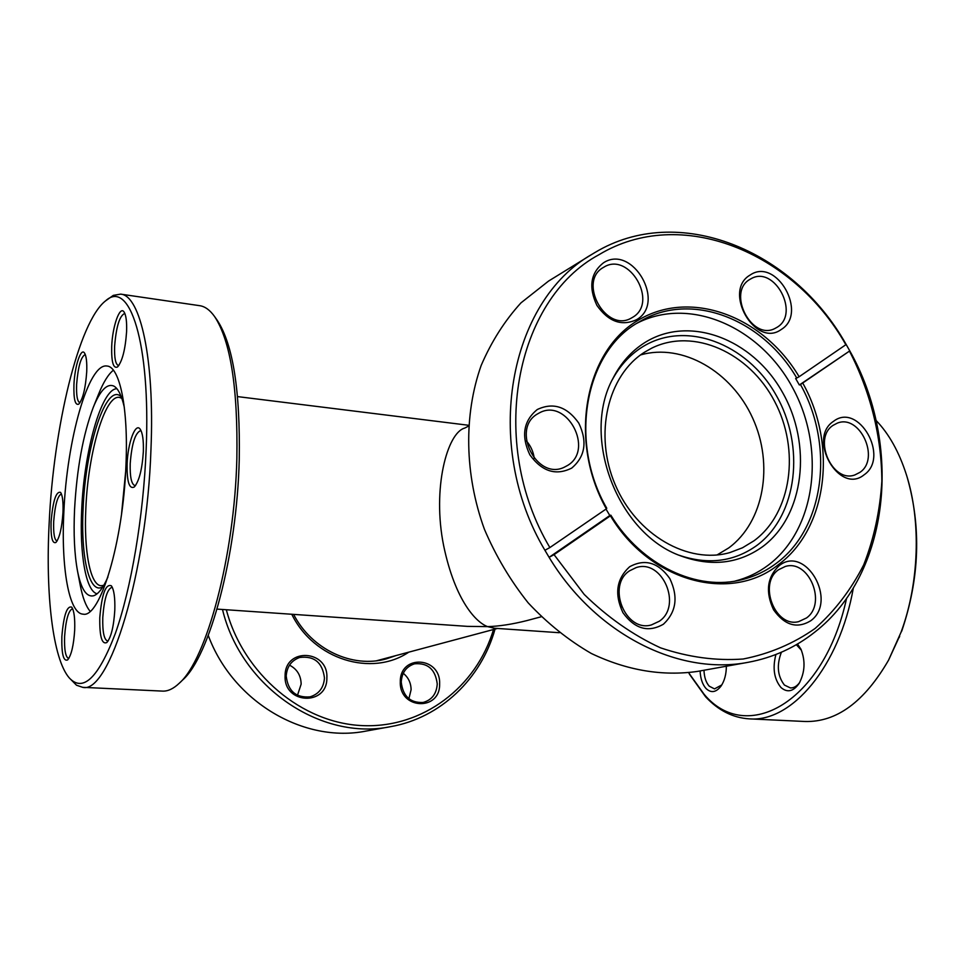 <?xml version="1.0" encoding="UTF-8"?>
<svg xmlns="http://www.w3.org/2000/svg" width="965" height="965" viewBox="0 0 965 965"><rect width="100%" height="100%" fill="white"/><g stroke="black" fill="none" stroke-linecap="round" stroke-linejoin="round"><path stroke-width="1.45" d="M559.314 632.714L494.382 628.239L487.639 626.623L467.434 626.369L217.065 609.108M468.351 426.228L464.647 428.11C447.398 432.658 431.958 488.085 443.683 545.852C455.323 601.424 476.565 622.739 487.639 626.623C499.267 626.273 512.355 624.259 526.926 620.579L541.208 616.768M497.494 628.444L376.712 660.723M403.249 673.305C408.364 677.43 410.981 682.906 411.102 689.722L408.883 698.732M400.306 681.797C399.8 653.993 440.848 656.538 439.618 683.871C440.51 711.422 399.136 709.625 400.306 681.797M437.242 683.956C435.42 669.421 427.869 662.702 414.588 663.811C406.337 666.465 401.886 672.545 401.235 682.05C402.9 696.248 410.209 703.051 423.153 702.448C431.886 699.987 436.578 693.823 437.242 683.956M289.512 665.162C297.039 669.047 300.923 675.367 301.152 684.125L297.473 695.319M285.097 675.705C284.904 647.057 328.522 649.771 326.87 677.913C327.473 706.296 283.505 704.378 285.097 675.705M324.469 677.997C322.503 662.509 314.228 655.669 299.669 657.479C291.406 660.482 286.931 666.646 286.207 675.982C287.968 691.037 295.929 697.997 310.067 696.851C318.92 694.064 323.733 687.78 324.469 677.997M226.317 609.747C243.445 674.39 302.262 723.219 362.563 725.62C422.972 728.286 476.553 686.851 493.489 629.518M495.033 629.108C481.27 678.54 440.74 717.888 390.608 726.657C321.297 741.108 241.19 687.49 222.493 609.482M208.259 635.428C232.903 702.05 304.252 743.557 366.181 731.048L390.608 726.657M408.81 652.147C371.621 677.225 313.915 659.638 291.768 614.259M381.79 659.903L386.615 658.082M293.613 614.379C311.623 649.542 352.43 668.528 386.41 658.842L395.843 655.609M102.978 586.672C89.431 595.694 80.59 557.3 83.123 508.627C85.427 446.276 106.295 381.477 121.288 396.82M121.819 398.28L119.334 397.387C104.908 394.649 87.984 453.321 85.849 508.434C83.762 550.424 90.143 585.345 101.156 585.731L103.774 585.333M73.943 384.745C74.643 366.531 80.843 347.472 84.45 352.949C86.319 355.808 87.079 362.116 86.717 371.851C85.511 388.4 82.881 399.16 78.804 404.118C75.174 405.686 73.557 399.233 73.943 384.745M85.318 354.625L85.161 354.589C80.903 356.785 78.056 366.748 76.621 384.48C76.247 395.566 77.333 401.633 79.854 402.682L80.011 402.695M51.073 521.763C52.906 500.919 56.066 491.125 60.566 492.379C62.568 495.371 63.364 502.15 62.966 512.717C61.881 528.096 59.528 538.012 55.922 542.463C52.279 543.958 50.663 537.059 51.073 521.763M61.434 494.008L61.338 493.983C57.526 495.901 54.981 505.093 53.69 521.582C53.292 533.404 54.39 539.881 56.983 541.015L57.08 541.015M61.857 636.574C63.654 615.308 66.947 605.501 71.736 607.166C74.1 610.628 75.077 618.3 74.679 630.193C73.654 645.489 71.314 655.404 67.634 659.927C63.413 661.676 61.483 653.896 61.857 636.574M72.677 608.794L72.435 608.746C68.467 610.568 65.849 619.807 64.607 636.442C64.209 649.783 65.536 657.117 68.587 658.432L68.829 658.42M99.781 617.684C101.795 594.187 105.655 583.548 111.361 585.791C114.015 589.663 115.161 597.805 114.799 610.206C113.749 626.611 111.108 637.383 106.874 642.509C101.868 644.765 99.504 636.49 99.781 617.684M112.362 587.468L111.819 587.335C107.127 589.326 104.123 599.386 102.785 617.528C102.435 631.785 104.027 639.614 107.573 641.037L108.128 640.977M127.115 463.96C127.766 443.019 135.438 422.139 140.154 429.16C142.615 432.851 143.676 440.33 143.351 451.608C142.169 469.448 139.141 481.258 134.268 487.011C129.238 489.4 126.849 481.716 127.115 463.96M141.143 430.897L140.48 430.692C135.148 432.971 131.722 443.984 130.203 463.707C129.889 476.975 131.445 484.261 134.895 485.588L135.57 485.528M111.699 346.64C112.362 326.616 119.781 305.326 124.015 311.936C126.065 315.085 126.922 321.647 126.596 331.622C125.329 349.523 122.314 361.296 117.561 366.941C113.327 368.907 111.373 362.14 111.699 346.64M124.931 313.673L124.521 313.553C119.491 315.965 116.186 326.894 114.618 346.339C114.28 357.991 115.547 364.384 118.418 365.518L118.84 365.506M214.628 316.604L217.306 320.404C233.011 344.372 240.333 390.753 239.248 459.521C237.028 555.14 209.574 656.755 182.614 680.023L179.249 683.244C206.594 659.698 234.567 555.997 236.859 458.375C237.981 388.171 230.575 340.91 214.628 316.604C209.996 310.091 205.026 306.448 199.731 305.688L120.625 294.132C140.311 295.145 154.75 359.052 150.974 449.075C146.982 572.872 109.166 694.535 82.688 687.333L76.5 685.222L69.203 677.84C82.99 692.725 98.382 677.913 115.366 633.426C131.156 588.879 143.52 516.263 146.149 449.473C150.781 342.659 129.527 278.692 105.571 300.863C78.599 321.815 53.545 427.35 49.155 523.223C45.464 594.283 52.749 658.793 69.203 677.84M82.688 687.333L162.542 691.109C167.886 691.374 173.459 688.757 179.249 683.244M124.304 407.266C121.614 395.397 118.08 388.316 113.713 386.024C106.994 383.274 100.179 390.403 93.255 407.399C83.074 434.552 76.838 468.58 74.558 509.508C73.461 533.838 74.438 554.296 77.489 570.918C81.024 588.927 86.355 597.226 93.472 595.803C98.201 594.392 103.026 588.119 107.935 576.986M116.874 388.678C101.373 388.967 84.015 451.439 81.699 509.677C79.504 553.765 85.776 591.05 97.079 593.813M77.489 570.918L80.167 584.923C82.592 597.504 85.909 606.285 90.119 611.267M125.969 464.828C128.502 408.267 119.72 366.591 107.019 366.037C88.43 362.635 66.838 440.076 63.859 512.041C60.988 567.106 68.841 613.668 83.087 614.15C100.034 618.481 123.279 541.642 125.969 464.828M113.375 370.21C108.285 374.299 103.352 382.285 98.575 394.166L93.255 407.399M125.619 471.957L121.578 513.742M105.571 300.863L113.315 295.374L120.625 294.132M663.45 624.186C648.311 632.859 634.813 629.047 622.956 612.727C614.21 594.102 616.454 578.771 629.687 566.72C644.946 558.47 658.323 562.426 669.819 578.578C678.443 596.78 676.32 611.991 663.45 624.186M629.626 570.785C606.382 585.441 625.32 632.642 651.351 624.946L659.288 621.255C682.617 605.743 662.255 558.53 636.128 567.613L629.626 570.785M810.733 620.76C797.042 629.035 784.654 625.368 773.568 609.784C765.281 591.991 767.078 577.335 778.96 565.828C805.437 544.115 838.187 601.014 810.733 620.76M778.586 569.724C757.887 583.511 775.136 628.034 798.694 621.617L806.499 617.962C827.186 603.451 808.899 559.024 785.293 566.467L778.586 569.724M864.097 474.816C839.309 495.298 806.788 438.532 833.579 421.283C858.597 401.802 890.068 457.265 864.097 474.816M833.109 425.336C812.397 438.327 832.312 483.586 854.894 474.925L859.924 472.355C880.562 458.713 859.815 413.635 837.234 423.165L833.109 425.336M781.24 329.487C755.354 348.606 722.242 290.827 750.179 275.013C776.294 256.907 808.32 313.336 781.24 329.487M749.877 279.392C726.717 292.323 751.506 340.898 774.871 328.522L777.163 327.244C800.226 313.649 774.545 265.279 751.265 278.608L749.877 279.392M636.562 319.692C621.689 326.496 608.457 321.719 596.877 305.35C588.348 287.088 590.592 272.878 603.607 262.721C632.509 243.94 666.453 302.926 636.562 319.692M603.607 267.329L603.583 267.341C577.215 281.334 605.936 333.347 631.448 318.004L632.558 317.364C658.89 302.648 628.999 250.767 603.607 267.329M571.726 468.085C555.924 475.974 541.968 471.547 529.845 454.817C520.967 435.939 523.452 420.837 537.3 409.51C553.222 402.043 567.058 406.603 578.807 423.165C587.552 441.62 585.2 456.59 571.726 468.085M537.457 413.961C510.811 428.918 536.576 480.546 564.03 467.35L567.685 465.395C594.392 449.545 567.022 397.954 539.64 412.743L537.457 413.961M595.019 252.48C678.25 202.312 792.784 249.633 845.919 344.059L849.526 350.428C902.963 444.732 890.176 573.692 814.725 632.159C795.22 647.611 773.074 657.648 748.285 662.279C679.095 675.91 595.514 634.355 549.097 557.336L544.911 550.267C481.981 444.781 508.82 301.189 592.221 254.169L595.019 252.48M802.832 383.226C837.487 444.998 827.512 528.784 778.321 564.73C730.795 603.089 650.06 582.1 610.423 515.805L554.055 554.646L584.211 594.428C607.612 617.323 633.028 635.127 660.47 647.817C688.383 657.249 715.933 660.977 743.147 659.011C769.503 653.836 793.507 643.643 815.16 628.42C835.014 610.712 851.202 589.482 863.759 564.73C873.988 538.506 880.02 510.666 881.853 481.197C881.636 436.554 870.406 391.633 849.465 351.103L800.468 384.528L799.346 384.987L795.643 378.497L796.764 378.039C763.194 320.247 694.112 291.973 643.269 319.584L637.19 323.058C584.766 353.323 568.59 442.332 606.756 508.241L606.346 508.857C568.276 441.391 584.392 352.466 637.214 320.826C689.553 288.233 763.086 315.796 799.129 376.736L845.847 344.722C793.483 251.72 680.723 205.268 598.976 254.712C515.153 299.632 487.241 442.537 549.869 547.565L606.346 508.857M606.008 509.086L609.808 515.527L610.833 515.177C641.436 565.562 697.466 591.738 742.652 579.495C754.92 576.346 766.114 570.978 776.222 563.367C824.725 527.988 834.616 445.42 800.468 384.528M544.911 550.267L549.869 547.565M799.346 384.987L849.465 351.103M554.055 554.646L549.097 557.336L609.808 515.527M845.847 344.722L845.919 344.059M610.833 515.177L610.423 515.805M796.764 378.039L799.129 376.736M592.221 254.169L548.506 281.117L520.955 302.877C504.671 320.766 491.414 341.622 481.185 365.421C463.61 414.962 464.515 474.515 484.418 529.278C495.853 556.069 510.449 580.604 528.181 602.86C547.384 623.366 568.445 640.241 591.34 653.486C627.045 670.482 662.521 676.453 697.731 671.375L748.285 662.279M619.18 597.709L621.617 606.961M526.42 440.921C530.786 445.987 533.404 451.837 534.272 458.471M644.753 352.08C607.624 375.144 593.608 434.527 615.2 484.659C636.405 534.96 688.286 564.67 729.938 552.559L742.519 547.77L754.027 540.774C791.77 513.03 800.323 449.702 774.557 401.295C749.262 352.611 693.726 327.34 651.761 348.136L644.753 352.08M717.043 554.959L728.672 547.963C764.039 522.065 773.99 464.611 752.688 418.159C731.723 371.561 682.472 342.84 640.567 354.939M762.639 546.66C738.623 563.801 711.458 566.925 681.145 556.033C617.721 534.043 580.544 436.795 613.113 378.099C620.905 362.924 631.4 351.139 644.596 342.732C688.962 314.554 752.254 338.679 782.108 391.681C812.566 444.286 804.521 515.684 762.639 546.66M612.22 379.896C619.723 365.964 629.638 355.072 641.942 347.231C685.114 319.753 746.789 343.13 775.86 394.709C805.522 445.89 797.609 515.406 756.765 545.502C733.955 561.787 708.129 565.044 679.276 555.285M636.514 323.48L636.514 323.48C689.529 295.676 760.263 326.906 792.784 388.051C825.931 448.834 816.04 529.29 768.345 565.104C758.309 572.631 747.2 577.963 735.016 581.099L735.016 581.099M797.488 644.005L800.914 649.119C805.57 660.868 804.979 672.303 799.129 683.413C793.387 691.567 787.331 692.942 780.999 687.538C774.087 679.155 772.398 668.142 775.908 654.499M781.397 652.231C776.487 665.15 777.5 676.079 784.412 685.053L790.383 687.924C793.869 688.045 796.994 686.187 799.768 682.351M801.42 650.253L796.33 644.68M726.356 666.224C726.307 674.173 724.546 680.783 721.072 686.043C716.126 692.46 711.109 693.292 706.042 688.527C702.46 684.487 700.481 678.624 700.095 670.952M703.98 670.253C704.245 677.225 706.006 682.545 709.251 686.199L714.51 688.889L721.784 684.945M688.636 672.726L704.088 694.245C746.222 745.04 823.941 703.051 846.607 598.216M853.362 587.878C839.453 666.936 791.384 722.652 749.214 718.853C732.918 717.815 718.382 710.469 705.62 696.827L689.456 674.197M906.449 474.889L907.04 476.782C921.442 526.842 919.669 578.264 901.744 631.05L901.021 632.304C919.223 583.318 921.237 521.064 906.449 474.889C899.115 451.982 888.994 433.828 876.063 420.438M899.513 636.333L888.572 660.144L901.021 632.304M899.682 636.49L898.958 637.756M749.214 718.853L805.051 721.494C836.558 722.315 864.399 701.869 888.572 660.144M237.559 396.603L468.411 425.251"/></g></svg>
